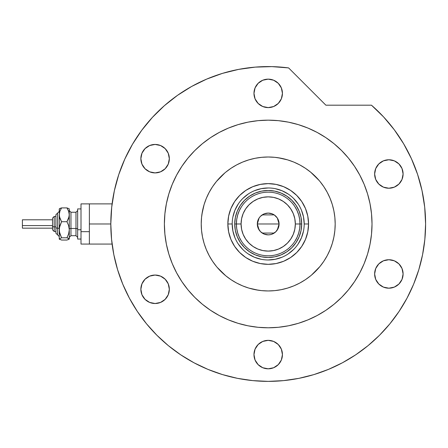 <?xml version="1.0" encoding="UTF-8"?>
<svg xmlns="http://www.w3.org/2000/svg" width="448" height="448" viewBox="0 0 448 448"><rect width="100%" height="100%" fill="white"/><g stroke="black" fill="none" stroke-linecap="round" stroke-linejoin="round"><path stroke-width="0.67" d="M406.997 298.206A157.394 157.394 0 0 0 425.6 223.978L424.704 207.183L422.016 190.579L417.575 174.356L411.426 158.704L403.642 143.791L394.313 129.797L383.544 116.878L371.459 105.185A157.394 157.394 0 0 1 268.206 381.371A157.394 157.394 0 0 1 110.807 223.978L89.376 223.978L89.376 244.07L89.376 223.978L110.807 223.978A157.394 157.394 0 0 0 129.41 298.206M89.376 203.885L89.376 223.978L89.376 203.885L81.004 203.885L81.004 244.07L81.004 231.672L89.376 231.672L81.004 231.672L81.004 203.885L112.095 203.885M304.203 223.989L304.203 223.978A36.002 36.002 0 0 0 268.206 187.975A36.002 36.002 0 0 0 232.204 223.978L227.853 223.978A40.354 40.354 0 0 1 268.206 183.624A40.354 40.354 0 0 1 308.56 223.978L304.203 223.978A36.002 36.002 0 0 1 268.206 259.98A36.002 36.002 0 0 1 232.204 223.978A36.002 36.002 0 0 1 268.206 187.975A36.002 36.002 0 0 1 304.203 223.978L303.514 216.955L301.465 210.202M278.034 157.724L287.65 159.886L293.838 162.098L299.779 164.909L305.413 168.291L310.694 172.206L319.278 180.645M201.953 214.15L204.114 204.534L206.326 198.346L209.138 192.405L212.514 186.766L216.429 181.49L224.874 172.906M258.378 290.231L248.763 288.07L242.575 285.858L236.634 283.046L230.994 279.67L225.714 275.75L217.134 267.31M319.978 181.49L323.893 186.766L327.275 192.405L330.081 198.346L332.298 204.534L333.894 210.913L334.858 217.414L335.182 223.978L334.858 230.541L333.894 237.042L332.298 243.421L330.081 249.609L327.275 255.55L323.893 261.19L319.978 266.465L311.534 275.05M232.204 223.966L232.204 223.978A36.002 36.002 0 0 0 268.206 259.98A36.002 36.002 0 0 0 304.203 223.978L308.56 223.978A40.354 40.354 0 0 1 268.206 264.331A40.354 40.354 0 0 1 227.853 223.978L228.626 216.104L230.922 208.533L234.651 201.561L239.669 195.446L245.784 190.428L252.762 186.698L260.333 184.402L268.206 183.624L276.08 184.402L283.646 186.698L290.623 190.428L296.738 195.446L301.756 201.561L305.486 208.533L307.782 216.104L308.56 223.978L307.782 231.851L305.486 239.422L301.756 246.394L296.738 252.51L290.623 257.533L283.646 261.262L276.08 263.558L268.206 264.331L260.333 263.558L252.762 261.262L245.784 257.533L239.669 252.51L234.651 246.394L230.922 239.422L228.626 231.851L227.853 223.978L232.204 223.978L232.898 231L234.942 237.754M237.266 236.796L240.358 242.581L244.524 247.66L249.598 251.821L255.388 254.918L249.598 251.821L244.524 247.66L240.358 242.581L237.266 236.796L235.362 230.513L234.718 223.978L235.362 217.442L237.266 211.165L240.358 205.374L237.266 211.165M281.019 254.918L286.81 251.821L291.883 247.66L296.05 242.581L299.146 236.796L296.05 242.581L291.883 247.66L286.81 251.821L281.019 254.918L274.736 256.822L268.206 257.466L261.671 256.822L255.388 254.918M299.146 211.165L296.05 205.374L291.883 200.301L286.81 196.134L281.019 193.038L286.81 196.134L291.883 200.301L296.05 205.374L299.146 211.165L301.05 217.442L301.694 223.978L301.05 230.513L299.146 236.796M255.388 193.038L249.598 196.134L244.524 200.301L240.358 205.374L244.524 200.301L249.598 196.134L255.388 193.038L261.671 191.134L268.206 190.49L274.736 191.134L281.019 193.038M238.263 243.97L242.749 249.435M248.192 253.904L254.43 257.236L261.184 259.286M268.195 259.98L275.229 259.286L281.982 257.236M288.193 253.915L293.658 249.435M298.133 243.986L301.465 237.754L303.514 231M298.144 203.986L293.658 198.52M288.215 194.051L281.982 190.719L275.229 188.67M268.218 187.975L261.184 188.67L254.43 190.719M248.214 194.04L242.749 198.52M238.28 203.969L234.942 210.202L232.898 216.955M294.941 241.226L297.125 237.233L298.721 232.966L299.695 228.519L300.02 223.978L295.333 223.978A27.126 27.126 0 0 1 268.206 251.104A27.126 27.126 0 0 1 241.08 223.978L236.393 223.978A31.814 31.814 0 0 0 268.206 255.791A31.814 31.814 0 0 0 300.02 223.978A31.814 31.814 0 0 1 268.206 255.791A31.814 31.814 0 0 1 236.393 223.978L234.718 223.978A33.488 33.488 0 0 0 268.206 257.466A33.488 33.488 0 0 0 301.694 223.978L300.02 223.978L301.694 223.978A33.488 33.488 0 0 1 268.206 257.466A33.488 33.488 0 0 1 234.718 223.978A33.488 33.488 0 0 1 268.206 190.49A33.488 33.488 0 0 1 301.694 223.978A33.488 33.488 0 0 0 268.206 190.49A33.488 33.488 0 0 0 234.718 223.978L236.393 223.978A31.814 31.814 0 0 1 268.206 192.164A31.814 31.814 0 0 1 300.02 223.978L299.695 219.436L298.721 214.99L297.125 210.722L294.941 206.73M277.318 218.03L279.087 223.978L278.258 228.144L275.901 231.672L272.367 234.035L270.329 234.651L268.206 234.864L264.04 234.035L260.506 231.672L258.149 228.144L257.32 223.978A10.886 10.886 0 0 1 268.206 213.097A10.886 10.886 0 0 1 279.087 223.978L257.32 223.978L259.095 218.025M259.224 217.829L260.406 216.39M260.613 216.182L262.097 214.973M262.209 214.894L274.204 214.894M274.305 214.967L275.8 216.182M276.007 216.39L277.189 217.829M241.472 206.73L239.282 210.722L237.686 214.99L236.718 219.436L236.393 223.978L236.718 228.519L237.686 232.966L239.282 237.233L241.472 241.226M236.718 228.519L237.686 232.966L239.282 237.233M237.686 214.99L236.718 219.436M299.695 219.436L298.721 214.99L297.125 210.722M298.721 232.966L299.695 228.519M295.333 223.978L294.806 218.686L293.266 213.595L290.758 208.908L287.386 204.798L283.276 201.426L278.583 198.918L273.498 197.372L268.206 196.851L262.914 197.372L257.824 198.918L253.137 201.426L249.026 204.798L245.65 208.908L243.146 213.595L241.601 218.686L241.08 223.978L241.601 229.27L243.146 234.36L245.65 239.047L249.026 243.158L253.137 246.534L257.824 249.038L262.914 250.583L268.206 251.104L273.498 250.583L278.583 249.038L283.276 246.534L287.386 243.158L290.758 239.047L293.266 234.36L294.806 229.27L295.333 223.978L300.02 223.978A31.814 31.814 0 0 0 268.206 192.164A31.814 31.814 0 0 0 236.393 223.978L241.08 223.978A27.126 27.126 0 0 1 268.206 196.851A27.126 27.126 0 0 1 295.333 223.978M259.09 229.93L257.32 223.978L258.149 219.811L259.157 217.93L260.506 216.283L264.04 213.92L268.206 213.097L272.367 213.92L274.249 214.928L277.256 217.93L278.88 221.855L279.087 223.978L277.312 229.936M268.206 223.978L279.087 223.978A10.886 10.886 0 0 1 268.206 234.864A10.886 10.886 0 0 1 257.32 223.978L268.206 223.978M277.189 230.126L276.007 231.566M275.794 231.778L274.316 232.982M274.204 233.061L262.209 233.061M262.102 232.988L260.613 231.773M260.406 231.566L259.224 230.126M193.978 362.774A157.394 157.394 0 0 0 328.574 369.337L329.683 368.872M330.316 368.598L329.448 368.967M331.727 245.218L331.542 245.756M216.429 266.465L212.514 261.19L209.138 255.55L206.326 249.609L204.114 243.421L202.513 237.042L201.55 230.541L201.23 223.978A66.976 66.976 0 0 1 268.206 157.002A66.976 66.976 0 0 1 335.182 223.978A66.976 66.976 0 0 1 268.206 290.954A66.976 66.976 0 0 1 201.23 223.978L201.55 217.414L202.513 210.913M280.521 120.898L288.456 122.158L278.382 120.663L268.206 120.165L258.031 120.663L247.951 122.158L238.067 124.634L228.474 128.066L219.268 132.423L210.526 137.659L202.345 143.73L194.796 150.573L187.953 158.122L181.888 166.303L176.646 175.039A103.813 103.813 0 0 0 164.388 223.978A103.813 103.813 0 0 1 268.206 120.165A103.813 103.813 0 0 1 372.019 223.978A103.813 103.813 0 0 0 359.75 175.022M354.564 166.359A103.813 103.813 0 0 0 325.825 137.62M317.162 132.434A103.813 103.813 0 0 0 219.246 132.434M210.588 137.62A103.813 103.813 0 0 0 181.849 166.359M137.278 311.332A157.394 157.394 0 0 0 180.846 354.906M330.249 368.631A157.394 157.394 0 0 0 334.975 366.509M335.02 366.486A157.394 157.394 0 0 0 341.454 363.289M355.561 354.906A157.394 157.394 0 0 0 399.134 311.332M342.059 362.97L342.972 362.482M282.436 93.374A14.235 14.235 0 0 1 268.206 107.604A14.235 14.235 0 0 1 253.971 93.374A14.235 14.235 0 0 1 268.206 79.139A14.235 14.235 0 0 1 282.436 93.374L281.355 98.818L278.27 103.438L273.65 106.523L268.206 107.604L262.758 106.523L258.143 103.438L255.058 98.818L253.971 93.374L255.058 87.926L258.143 83.311L262.758 80.226L268.206 79.139L273.65 80.226L278.27 83.311L281.355 87.926L282.436 93.374M403.099 173.998A14.235 14.235 0 0 1 388.87 188.233A14.235 14.235 0 0 1 374.634 173.998A14.235 14.235 0 0 1 388.87 159.762A14.235 14.235 0 0 1 403.099 173.998L402.018 179.446L398.933 184.061L394.313 187.146L388.87 188.233L383.421 187.146L378.806 184.061L375.721 179.446L374.634 173.998L375.721 168.549L378.806 163.934L383.421 160.849L388.87 159.762L394.313 160.849L398.933 163.934L402.018 168.549L403.099 173.998M403.099 273.958A14.235 14.235 0 0 1 388.87 288.193A14.235 14.235 0 0 1 374.634 273.958A14.235 14.235 0 0 1 388.87 259.728A14.235 14.235 0 0 1 403.099 273.958L402.018 279.406L398.933 284.021L394.313 287.106L388.87 288.193L383.421 287.106L378.806 284.021L375.721 279.406L374.634 273.958L375.721 268.509L378.806 263.894L383.421 260.809L388.87 259.728L394.313 260.809L398.933 263.894L402.018 268.509L403.099 273.958M282.436 354.581A14.235 14.235 0 0 1 268.206 368.816A14.235 14.235 0 0 1 253.971 354.581A14.235 14.235 0 0 1 268.206 340.351A14.235 14.235 0 0 1 282.436 354.581L281.355 360.03L278.27 364.644L273.65 367.73L268.206 368.816L262.758 367.73L258.143 364.644L255.058 360.03L253.971 354.581L255.058 349.138L258.143 344.518L262.758 341.432L268.206 340.351L273.65 341.432L278.27 344.518L281.355 349.138L282.436 354.581M169.333 289.279A14.235 14.235 0 0 1 155.098 303.514A14.235 14.235 0 0 1 140.862 289.279A14.235 14.235 0 0 1 155.098 275.05A14.235 14.235 0 0 1 169.333 289.279L168.246 294.728L165.161 299.342L160.546 302.428L155.098 303.514L149.649 302.428L145.034 299.342L141.949 294.728L140.862 289.279L141.949 283.836L145.034 279.216L149.649 276.13L155.098 275.05L160.546 276.13L165.161 279.216L168.246 283.836L169.333 289.279M169.333 158.676A14.235 14.235 0 0 1 155.098 172.906A14.235 14.235 0 0 1 140.862 158.676A14.235 14.235 0 0 1 155.098 144.441A14.235 14.235 0 0 1 169.333 158.676L168.246 164.125L165.161 168.739L160.546 171.825L155.098 172.906L149.649 171.825L145.034 168.739L141.949 164.125L140.862 158.676L141.949 153.227L145.034 148.613L149.649 145.527L155.098 144.441L160.546 145.527L165.161 148.613L168.246 153.227L169.333 158.676M114.352 190.77L111.698 207.278L110.807 223.978A157.394 157.394 0 0 1 288.607 67.911L271.93 66.629L255.214 67.122L238.65 69.384L222.41 73.394L206.696 79.1L191.671 86.442L177.509 95.34L164.371 105.689L152.41 117.376L141.753 130.262L132.524 144.206L124.824 159.051L118.742 174.63L114.352 190.77L111.698 207.278L110.807 223.978L111.569 239.406L113.831 254.682L117.589 269.668L122.791 284.211L129.394 298.172L137.334 311.422L146.535 323.831L156.912 335.272L168.353 345.649L180.762 354.85L194.006 362.79L207.973 369.393L222.516 374.595L237.496 378.347L252.778 380.615L268.206 381.371L283.634 380.615L298.911 378.347L313.897 374.595L328.44 369.393L342.401 362.79L355.65 354.85L368.054 345.649L379.501 335.272L389.872 323.831L399.073 311.422L407.014 298.172L413.622 284.211L418.824 269.668L422.576 254.682L424.844 239.406L425.6 223.978M371.459 105.185L325.881 105.185L288.607 67.911L325.881 105.185L371.459 105.185M371.286 236.292L370.026 244.233L371.521 234.153L372.019 223.978A103.813 103.813 0 0 1 268.206 327.79A103.813 103.813 0 0 1 164.388 223.978A103.813 103.813 0 0 0 176.658 272.933M286.787 326.116L280.521 327.057M255.892 327.057L247.951 325.797L258.031 327.292L268.206 327.79L278.382 327.292L288.456 325.797L298.34 323.322L307.933 319.889L317.145 315.532L325.881 310.296L334.062 304.226L341.611 297.388L348.454 289.839L354.525 281.652L359.761 272.916L364.118 263.704L367.55 254.111L370.026 244.233M166.068 242.564L165.122 236.292M165.122 211.663L166.387 203.722L164.892 213.802L164.388 223.978L164.892 234.153L166.387 244.233L168.862 254.111L172.295 263.704L176.646 272.916L181.888 281.652L187.953 289.839L194.796 297.388L202.345 304.226L210.526 310.296L219.268 315.532L228.474 319.889L238.067 323.322L247.951 325.797M249.62 121.839L255.892 120.898M370.339 205.397L371.286 211.663M271.93 66.629L255.214 67.122M206.696 79.1L191.671 86.442L177.509 95.34L164.371 105.689M141.753 130.262L132.524 144.206L124.824 159.051M117.589 269.668L122.791 284.211M180.762 354.85L194.006 362.79M313.897 374.595L328.44 369.393M399.073 311.422L407.014 298.172M417.575 174.356L411.426 158.704M403.642 143.791L394.313 129.797M181.849 281.596A103.813 103.813 0 0 0 210.588 310.335M219.246 315.521A103.813 103.813 0 0 0 317.162 315.521M325.825 310.335A103.813 103.813 0 0 0 354.564 281.596M359.75 272.933A103.813 103.813 0 0 0 372.019 223.978L371.521 213.802L370.026 203.722L367.55 193.844L364.118 184.251L359.761 175.039L354.525 166.303L348.454 158.122L341.611 150.573L334.062 143.73L325.881 137.659L317.145 132.423L307.933 128.066L298.34 124.634L288.456 122.158M176.646 175.039L172.295 184.251L168.862 193.844L166.387 203.722M225.714 172.206L230.994 168.291L236.634 164.909L242.575 162.098L248.763 159.886L255.136 158.29L261.638 157.326L268.206 157.002L274.77 157.326L281.271 158.29M310.694 275.75L305.413 279.67L299.779 283.046L293.838 285.858L287.65 288.07L281.271 289.666L274.77 290.634L268.206 290.954L261.638 290.634L255.136 289.666M358.988 352.554L358.193 353.114M366.918 346.567L368.76 345.066M365.299 347.855L366.772 346.69M363.009 349.619L364.381 348.572M359.906 351.898L361.659 350.627M354.166 355.824L359.251 352.369M377.031 181.905L377.3 182.291M378.806 184.061L379.148 184.391M376.471 167.003L375.721 168.549M376.275 280.594L377.031 281.865M380.962 262.125L380.576 262.388M378.806 263.894L378.47 264.236M150.634 302.792L151.637 303.089M152.32 303.24L155.098 303.514M163.005 277.446L162.294 276.998M157.875 144.715L155.098 144.441M153.821 144.502L152.32 144.715M151.637 144.872L149.649 145.527M68.331 239.63L69.283 238.918L69.283 214.81L68.634 218.355L66.954 221.715L68.634 225.618L69.283 229.751L68.634 233.89L66.954 237.787L69.283 238.918L69.283 229.751L68.634 233.89L66.954 237.787L68.628 238.336L69.283 239.047L66.954 240.05L61.566 240.05L59.237 239.047L59.237 214.81L59.886 211.266L61.566 207.906L66.954 207.906L69.115 208.746L66.954 207.906L68.628 211.243L69.283 214.81L69.283 209.418M66.954 240.05L61.566 240.05L59.237 238.918L61.566 237.787L59.886 233.884L59.237 229.751L59.237 238.918L61.566 237.787L59.405 231.846L59.41 227.651L61.566 221.715L59.41 216.625L59.237 209.418M60.2 208.326L59.237 209.037M69.283 208.908L69.115 216.597L66.954 221.715L68.634 225.618L69.283 229.751L69.283 214.81L68.628 211.243L66.954 207.906L61.566 207.906L59.41 208.74M54.214 231.487L54.214 226.862A1.674 0.644 180 0 1 52.539 226.223L52.539 229.818M55.888 233.19L57.562 234.864L55.888 233.19L55.888 227.506A1.674 0.644 0 0 0 57.562 228.15L57.562 234.825L57.562 228.15A1.674 0.644 180 0 1 59.237 228.788A1.674 0.644 0 0 0 57.562 228.15L57.562 213.13L57.562 228.15A1.674 0.644 180 0 1 55.888 227.506L55.888 233.156M22.4 228.082L22.4 219.794L22.4 225.579L52.539 225.579L22.4 225.579L22.4 228.166L52.539 228.166M55.888 226.862L54.214 226.862L54.214 231.515L52.539 229.841L52.539 218.12L54.214 216.446L54.214 226.862L55.888 226.862M70.958 212.296L70.958 235.698L75.981 235.698L75.981 228.469A1.674 0.644 180 0 1 77.655 229.107A1.674 0.644 0 0 0 75.981 228.469L75.981 212.296M75.981 235.659L75.981 212.257L70.958 212.257L70.958 228.469A1.674 0.644 0 0 0 69.283 229.107A1.674 0.644 180 0 1 70.958 228.469L75.981 228.469L70.958 228.469L70.958 235.659M81.004 229.751L77.655 229.751L77.655 239.047L77.655 229.751L81.004 229.751M77.655 208.908L77.655 229.751L77.655 208.908L81.004 208.908L77.655 208.908M69.283 229.751L69.283 233.145M59.41 239.215L59.892 239.506L59.237 238.918L59.405 238.627M59.366 208.779L59.237 229.751L59.886 225.613L61.566 221.715L59.892 218.378L59.237 214.81L59.886 211.266L61.566 207.906L59.892 208.449L61.566 207.906M66.954 221.715L61.566 221.715L66.954 221.715M66.954 237.787L61.566 237.787L66.954 237.787M55.888 214.799L55.888 227.506L55.888 214.771L59.237 211.422M52.539 218.137L52.539 226.307M22.4 221.654L22.4 222.376M52.539 226.223A1.674 0.644 0 0 0 54.214 226.862L54.214 216.468M112.095 244.07L81.004 244.07M54.214 216.446L55.888 216.446L54.214 216.446L52.539 218.12M55.888 231.515L54.214 231.515L52.539 229.841M75.981 212.257L77.655 210.582M70.958 212.257L69.283 210.582M81.004 239.047L77.655 239.047M70.958 235.698L69.283 237.373M75.981 235.698L77.655 237.373M52.539 219.794L22.4 219.794M57.562 213.097L55.888 214.771M57.562 234.864L59.237 236.538"/></g></svg>
